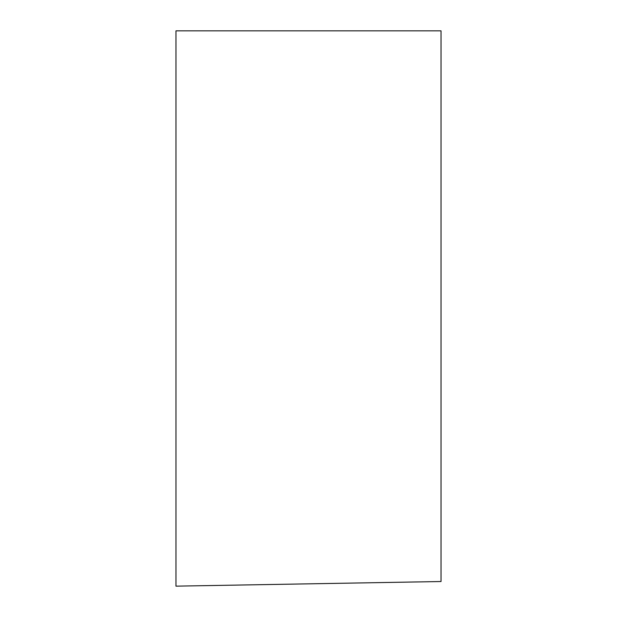 <?xml version="1.0" encoding="UTF-8"?>
<svg xmlns="http://www.w3.org/2000/svg" width="617" height="617" viewBox="0 0 617 617"><rect width="100%" height="100%" fill="white"/><g stroke="black" fill="none" stroke-linecap="round" stroke-linejoin="round"><path stroke-width="0.93" d="M441.032 30.85L175.968 30.85L175.968 586.15L441.032 581.523L441.032 30.85"/></g></svg>
